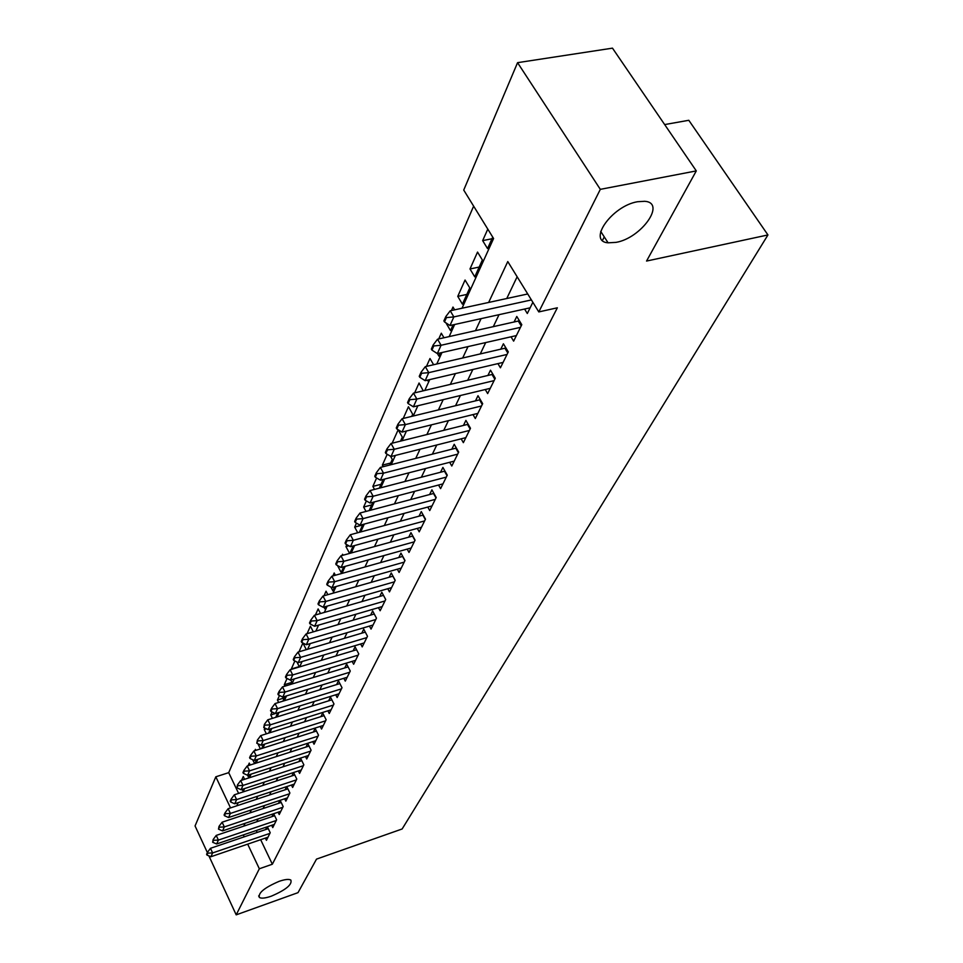 <?xml version="1.0" encoding="UTF-8"?>
<svg xmlns="http://www.w3.org/2000/svg" width="963" height="963" viewBox="0 0 963 963"><rect width="100%" height="100%" fill="white"/><g stroke="black" fill="none" stroke-linecap="round" stroke-linejoin="round"><path stroke-width="1.44" d="M616.079 242.363L608.086 242.82C587.081 241.352 611.866 205.95 637.506 201.736L644.729 201.291C666.516 202.772 641.262 238.15 616.079 242.363M271.301 896.18C265.415 898.214 261.454 898.66 259.408 897.504C257.928 893.014 264.5 887.621 279.126 881.338C284.928 879.363 288.828 878.93 290.838 880.038C292.391 884.515 285.879 889.896 271.301 896.18M664.663 124.576L688.798 120.291L767.944 234.948L402.137 828.974L316.514 859.116L298.012 892.653L236.2 914.85L208.899 855.878M207.37 852.556L195.056 825.953L215.82 776.804L230.53 807.897M473.64 206.142L228.713 772.651L215.82 776.804M462.023 308.232L493.586 238.511L463.733 190.072L517.564 62.667L600.322 189.35L538.799 311.928L507.778 261.563L488.662 302.442M600.322 189.35L696.297 170.908L612.48 48.15L517.564 62.667M524.57 309.039L527.315 313.505L532.864 302.286M511.016 336.797L513.64 341.131L521.79 324.675L516.782 316.466L514.037 322.087M497.919 363.617L500.423 367.806L508.295 351.916L503.408 343.791L500.736 349.268M485.256 389.534L487.651 393.59L495.271 378.23L490.492 370.189L487.88 375.522M473.014 414.596L475.313 418.532L482.668 403.666L477.997 395.709L475.457 400.909M461.157 438.827L463.359 442.655L470.486 428.282L465.911 420.398L463.432 425.465M449.673 462.3L451.791 466.02L458.689 452.092L454.211 444.292L451.791 449.24M438.55 485.027L440.597 488.638L447.265 475.156L442.896 467.428L440.524 472.255M427.777 507.056L429.739 510.571L436.203 497.498L431.918 489.854L429.606 494.561M417.316 528.398L419.206 531.829L425.49 519.153L421.276 511.582L419.025 516.18M407.18 549.115L408.998 552.449L415.089 540.147L410.96 532.659L408.769 537.149M397.334 569.205L399.091 572.455L405.002 560.514L400.957 553.099L398.802 557.505M387.776 588.718L389.473 591.884L395.203 580.292L391.243 572.949L389.136 577.246M378.483 607.665L380.132 610.747L385.706 599.492L381.805 592.221L379.747 596.434M369.455 626.082L371.044 629.092L376.461 618.15L372.645 610.951L370.623 615.068M360.68 643.97L362.22 646.907L367.481 636.278L363.737 629.152L361.763 633.185M352.145 661.376L353.638 664.253L358.754 653.901L355.07 646.847L353.144 650.795M343.839 678.301L345.284 681.106L350.267 671.055L346.644 664.049L344.754 667.925M335.762 694.78L337.158 697.525L342.009 687.726L338.446 680.805L336.593 684.597M327.889 710.814L329.25 713.499L333.968 703.965L330.478 697.104L328.648 700.823M320.222 726.439L321.546 729.063L326.144 719.77L322.701 712.981L320.92 716.628M312.746 741.654L314.034 744.23L318.512 735.178L315.13 728.437L313.384 732.024M305.464 756.485L306.716 759L311.085 750.177L307.763 743.508L306.041 747.023M298.374 770.942L299.589 773.409L303.839 764.803L300.564 758.194L298.879 761.637M291.44 785.038L292.632 787.457L296.785 779.067L293.559 772.519L291.909 775.901M284.687 798.796L285.842 801.156L289.899 792.982L286.769 786.59M278.102 812.206L279.222 814.529L283.17 806.549L280.149 800.313M271.662 825.303L272.758 827.59L276.622 819.79L273.673 813.699M244.59 779.296L243.266 776.527L241.581 780.283M250.187 765.007L249.261 763.093L248.105 765.681M255.893 750.346L255.4 749.346L254.798 750.695M257.928 743.749L260.407 748.913M266.486 728.835L264.259 729.533L264.909 728.076M275.31 713.547L270.759 714.967L272.096 711.994M284.567 697.838L277.44 700.029L279.475 695.455M291.488 682.514L284.278 684.717L287.07 678.458M298.578 666.805L291.295 668.996L294.883 660.979M306.294 649.652L302.912 643.007L298.975 651.819M313.312 631.848L310.411 626.203L307.077 633.678M320.498 613.527L318.127 608.941L315.419 614.996M327.853 594.665L326.048 591.21L324.013 595.76M335.377 575.236L334.185 572.985L332.873 575.946M337.519 565.546L341.179 572.516L343.791 566.738M343.081 555.218L342.563 554.243L341.997 555.519M348.883 545.804L345.97 546.599L346.836 544.673M362.666 524.967L354.685 527.11L356.454 523.138M371.718 504.925L363.641 507.056L366.373 500.916M381.047 484.293L372.862 486.411L376.629 477.973M390.641 463.034L382.359 465.141L387.222 454.271M398.164 429.763L392.158 443.197M411.719 416.401L412.694 414.234L408.444 406.747L403.22 418.46M423.275 390.834L419.049 383.009L414.644 392.868M433.615 364.736L429.992 358.513L426.477 366.385M443.979 337.772L441.295 333.21L438.731 338.952M454.632 309.833L452.983 307.065L451.43 310.531M466.826 294.425L457.762 296.363L465.057 280.04L469.775 287.889L462.421 304.164L457.762 296.363M479.189 267.064L469.992 268.966L477.54 252.077L482.367 260.01L474.759 276.85L469.992 268.966M228.713 772.651L238.607 793.404M242.098 789.383L242.664 790.575L243.398 788.95M247.599 775.263L248.623 777.382L249.923 774.505M254.894 763.49L256.615 759.687M254.581 763.599L252.715 759.747M261.671 748.504L263.489 744.471M268.617 733.12L270.555 728.847M266.354 733.83L264.259 729.533M275.755 717.327L277.801 712.801M272.433 718.362L270.759 714.967M283.098 701.088L284.362 696.586M278.644 702.46L277.44 700.029M290.633 684.416L291.765 681.9L290.802 679.998M284.988 686.138L284.278 684.717M298.374 667.263L298.939 665.999L296.929 662.014M323.941 607.039L324.82 608.736L325.831 606.497M330.911 587.093L332.885 590.873L334.679 586.924M349.834 553.352L353.192 545.925M349.605 553.424L345.97 546.599M359.355 532.31L362.895 524.462M357.706 532.744L354.685 527.11M369.166 510.583L372.898 502.313M366.012 511.425L363.641 507.056M379.29 488.169L382.528 480.994L381.866 479.791M374.511 489.421L372.862 486.411M389.75 465.033L392.278 459.411L390.509 456.233M383.214 466.694L382.359 465.141M400.548 441.114L402.329 437.166L398.176 429.763M427.343 380.156L427.765 380.891L428.174 379.964M437.431 353.565L438.935 356.141L440.416 352.891M445.941 322.87L450.491 330.586L453.079 324.832M487.796 229.122L482.656 240.63L487.531 248.586L492.719 237.115M260.672 839.712L272.348 864.22L557.348 307.799L538.799 311.928M517.143 276.766L506.755 298.518M499.027 314.684L493.273 326.734M485.701 342.563L480.248 353.987M472.845 369.491L467.669 380.313M460.41 395.504L455.523 405.748M448.397 420.662L443.762 430.365M436.769 444.99L432.375 454.175M425.526 468.524L421.361 477.239M414.632 491.323L410.695 499.58M404.087 513.411L400.343 521.236M393.855 534.814L390.316 542.229M383.936 555.579L380.578 562.597M374.318 575.718L371.14 582.362M364.977 595.266L361.968 601.562M355.901 614.25L353.06 620.208M347.089 632.691L344.393 638.337M338.531 650.615L335.979 655.959M330.201 668.033L327.793 673.089M322.111 684.982L319.824 689.761M314.227 701.473L312.072 705.999M306.559 717.519L304.525 721.793M299.096 733.156L297.17 737.189M291.825 748.383L289.995 752.187M284.735 763.214L283.014 766.801M277.826 777.671L276.212 781.053M271.084 791.767L269.568 794.957M264.524 805.525L263.092 808.511M258.108 818.935L256.76 821.752M256.29 830.527L257.205 832.429M265.379 838.099L266.45 840.326L270.218 832.718L267.365 826.772M266.932 826.916L265.644 829.552M273.348 813.807L271.975 816.624M279.92 800.385L278.451 803.383M286.661 786.627L285.096 789.804M606.509 242.507L607.725 242.255M696.297 170.908L646.546 261.057L767.944 234.948M272.348 864.22L259.336 868.77L236.2 914.85M243.326 834.921L244.229 836.835M247.684 844.154L259.336 868.77M481.079 318.645L475.433 330.73M468.006 346.596L462.661 358.043M455.391 373.584L450.323 384.418M443.197 399.645L438.406 409.913M431.424 424.839L426.874 434.566M420.024 449.215L415.715 458.424M408.998 472.785L404.917 481.512M398.321 495.62L394.457 503.878M387.981 517.733L384.321 525.557M377.953 539.16L374.487 546.575M368.239 559.936L364.953 566.966M358.814 580.099L355.696 586.756M349.665 599.66L346.716 605.968M340.782 618.655L337.989 624.626M332.151 637.109L329.515 642.754M323.773 655.033L321.269 660.377M315.611 672.463L313.252 677.519M307.691 689.412L305.452 694.203M299.975 705.903L297.856 710.429M292.463 721.961L290.465 726.234M285.156 737.586L283.278 741.618M278.042 752.801L276.261 756.617M271.109 767.631L269.423 771.219M264.344 782.088L262.767 785.471M257.759 796.184L256.266 799.362M251.331 809.919L249.935 812.916M245.059 823.329L243.747 826.146M236.766 805.826L238.198 802.648M243.049 791.947L244.578 788.565M249.489 777.707L251.114 774.12M256.098 763.105L257.819 759.301M262.887 748.119L264.717 744.086M269.857 732.735L271.783 728.461M277.007 716.929L279.053 712.415M284.35 700.703L286.517 695.924M291.897 684.031L294.197 678.963M299.662 666.878L302.081 661.533M307.642 649.243L310.206 643.585M315.864 631.102L318.56 625.131M324.314 612.432L327.167 606.112M333.017 593.196L336.039 586.539M341.985 573.394L345.175 566.352M351.23 552.979L354.589 545.552M360.752 531.925L364.303 524.077M370.586 510.209L374.33 501.928M380.734 487.796L384.694 479.056M391.207 464.66L395.384 455.427M402.028 440.741L406.446 431.003M413.223 416.028L417.882 405.736M424.791 390.472L429.715 379.603M436.769 364.014L441.969 352.53M449.167 336.617L454.656 324.483M491.973 238.764L482.656 240.63M602.465 240.389L604.27 236.91M207.803 853.146L207.442 852.375L206.6 854.277L206.961 855.048L207.803 853.146L212.618 852.929L210.476 848.307L268.268 828.662M267.991 837.196L210.909 856.733L212.618 852.929L269.881 833.392M206.961 855.048L210.909 856.733M210.476 848.307L207.442 852.375M213.521 840.314L213.16 839.531L212.654 842.264L213.521 840.314L218.408 840.085L216.218 835.415L274.648 815.721M274.335 824.4L216.651 843.973L218.408 840.085L276.261 820.5M212.654 842.264L216.651 843.973M216.218 835.415L213.16 839.531M219.383 827.157L219.01 826.374L218.493 829.155L219.383 827.157L224.331 826.928L222.116 822.209L281.196 802.468M280.823 811.291L222.537 830.913L224.331 826.928L282.797 807.295M218.493 829.155L222.537 830.913M222.116 822.209L219.01 826.374M225.39 813.675L225.017 812.892L224.102 814.927L224.475 815.721L225.39 813.675L230.398 813.434L228.147 808.679L287.889 788.878M287.48 797.858L228.556 817.527L230.398 813.434L289.502 793.765M224.475 815.721L228.556 817.527M228.147 808.679L225.017 812.892M231.541 799.856L231.168 799.061L230.229 801.156L230.614 801.95L231.541 799.856L236.621 799.603L234.334 794.8L294.762 774.962M294.293 784.099L234.731 803.792L236.621 799.603L296.363 779.898M230.614 801.95L234.731 803.792M234.334 794.8L231.168 799.061M237.861 785.688L237.476 784.869L236.91 787.83L237.861 785.688L243.001 785.423L240.69 780.572L301.804 760.698M301.275 769.991L241.075 789.72L243.001 785.423L303.405 765.681M236.91 787.83L241.075 789.72M240.69 780.572L237.476 784.869M244.337 771.134L243.952 770.328L242.965 772.531L243.362 773.349L244.337 771.134L249.549 770.869L247.202 765.97L309.027 746.06M308.437 755.522L247.575 775.275L249.549 770.869L310.628 751.104M243.362 773.349L247.575 775.275M247.202 765.97L243.952 770.328M250.994 756.208L250.597 755.389L249.586 757.652L249.983 758.471L250.994 756.208L256.278 755.931L253.883 750.984L316.442 731.049M315.792 740.679L254.244 760.457L256.278 755.931L318.031 736.153M249.983 758.471L254.244 760.457M253.883 750.984L250.597 755.389M257.819 740.884L257.41 740.053L256.784 743.219L257.819 740.884L263.176 740.595L260.744 735.612L324.05 715.641M323.327 725.452L261.093 745.242L263.176 740.595L325.626 720.806M256.784 743.219L261.093 745.242M260.744 735.612L257.41 740.053M264.837 725.151L264.416 724.308L263.766 727.534L264.837 725.151L270.266 724.85L267.786 719.806L331.862 699.824M331.067 709.815L268.123 729.617L270.266 724.85L333.439 705.048M263.766 727.534L268.123 729.617M267.786 719.806L264.416 724.308M272.035 708.985L271.614 708.142L270.519 710.586L270.94 711.44L272.035 708.985L277.549 708.66L275.033 703.58L339.879 683.586M339.024 693.769L275.346 713.571L277.549 708.66L341.444 688.87M270.94 711.44L275.346 713.571M275.033 703.58L271.614 708.142M279.439 692.373L279.017 691.518L277.886 694.034L278.319 694.889L279.439 692.373L285.036 692.036L282.472 686.896L348.125 666.902M347.186 677.278L282.761 697.068L285.036 692.036L349.677 672.246M278.319 694.889L282.761 697.068M282.472 686.896L279.017 691.518M287.046 675.28L286.613 674.425L285.457 677.013L285.891 677.88L287.046 675.28L292.728 674.943L290.116 669.754L356.599 649.748M355.576 660.329L290.393 680.119L292.728 674.943L358.14 655.165M285.891 677.88L290.393 680.119M290.116 669.754L286.613 674.425M294.883 657.717L294.437 656.838L293.246 659.511L293.691 660.377L294.883 657.717L300.637 657.356L297.976 652.12L365.302 632.125M364.195 642.923L298.241 662.676L300.637 657.356L366.831 637.602M293.691 660.377L298.241 662.676M297.976 652.12L294.437 656.838M376.461 618.15L374.258 614.009L306.078 633.967L308.786 639.251L375.775 619.534M301.708 642.381L302.936 639.637L302.478 638.758L301.263 641.502L301.708 642.381L306.318 644.741L373.066 625.011M302.936 639.637L308.786 639.251L306.318 644.741M306.078 633.967L302.478 638.758M385.669 599.564L383.479 595.351L314.407 615.285L317.164 620.629L384.983 600.96M309.966 623.855L311.23 621.027L310.772 620.136L309.508 622.965L309.966 623.855L314.624 626.275L382.191 606.582M311.23 621.027L317.164 620.629L314.624 626.275M314.407 615.285L310.772 620.136M319.764 601.863L319.295 600.96L318.007 603.873L318.464 604.764L319.764 601.863L325.795 601.454L322.99 596.049L392.976 576.163M391.58 587.623L323.183 607.268L325.795 601.454L394.445 581.833M318.464 604.764L323.183 607.268M322.99 596.049L319.295 600.96M328.564 582.109L328.082 581.207L326.746 584.204L327.227 585.107L328.564 582.109L334.691 581.688L331.826 576.235L402.751 556.397M401.246 568.098L331.994 587.671L334.691 581.688L404.207 562.127M327.227 585.107L331.994 587.671M331.826 576.235L328.082 581.207M337.628 561.766L337.146 560.839L335.762 563.933L336.256 564.848L337.628 561.766L343.863 561.309L340.938 555.807L412.826 536.03M411.201 547.995L341.083 567.496L343.863 561.309L414.246 541.844M336.256 564.848L341.083 567.496M340.938 555.807L337.146 560.839M346.981 540.773L346.487 539.846L345.067 543.036L345.561 543.963L346.981 540.773L353.313 540.303L350.339 534.742L423.202 515.049M421.469 527.267L350.448 546.683L353.313 540.303L424.599 520.935M345.561 543.963L350.448 546.683M350.339 534.742L346.487 539.846M356.623 519.117L356.117 518.178L354.661 521.477L355.166 522.415L356.623 519.117L363.063 518.636L360.03 513.014L433.916 493.405M432.038 505.912L360.102 525.208L363.063 518.636L435.276 499.364M355.166 522.415L360.102 525.208M360.03 513.014L356.117 518.178M366.59 496.776L366.072 495.825L364.556 499.219L365.073 500.17L366.59 496.776L373.138 496.258L370.033 490.576L444.966 471.088M442.956 483.871L370.081 503.047L373.138 496.258L446.29 477.118M365.073 500.17L370.081 503.047M370.033 490.576L366.072 495.825M376.87 473.688L376.34 472.737L374.776 476.24L375.305 477.203L376.87 473.688L383.527 473.158L380.361 467.416L456.366 448.048M454.211 461.133L380.373 480.164L383.527 473.158L457.666 454.163M375.305 477.203L380.373 480.164M380.361 467.416L376.34 472.737M387.499 449.841L386.957 448.878L385.344 452.502L385.874 453.465L387.499 449.841L394.276 449.288L391.038 443.486L468.15 424.262M465.839 437.647L391.014 456.534L394.276 449.288L469.402 430.461M385.874 453.465L391.014 456.534M391.038 443.486L386.957 448.878M398.477 425.189L397.936 424.202L396.262 427.957L396.804 428.932L398.477 425.189L405.387 424.599L402.077 418.736L480.32 399.681M477.853 413.392L402.016 432.098L405.387 424.599L481.536 405.965M396.804 428.932L402.016 432.098M402.077 418.736L397.936 424.202M409.841 399.681L409.287 398.694L407.554 402.57L408.119 403.557L409.841 399.681L416.871 399.067L413.488 393.145L492.912 374.27M490.263 388.33L413.38 406.819L416.871 399.067L494.067 380.638M408.119 403.557L413.38 406.819M413.488 393.145L409.287 398.694M421.601 373.283L421.036 372.284L419.242 376.304L419.82 377.291L421.601 373.283L428.764 372.645L425.309 366.65L505.936 347.98M503.107 362.401L425.152 380.674L428.764 372.645L507.044 354.456M419.82 377.291L425.152 380.674M425.309 366.65L421.036 372.284M433.783 345.934L433.194 344.923L431.352 349.088L431.93 350.099L433.783 345.934L441.078 345.272L437.539 339.217L519.406 320.775M516.385 335.581L437.346 353.59L441.078 345.272L520.465 327.348M431.93 350.099L437.346 353.59M437.539 339.217L433.194 344.923M446.411 317.609L445.809 316.586L443.883 320.908L444.485 321.919L446.411 317.609L453.85 316.911L450.227 310.796L527.736 293.968M530.131 307.811L449.974 325.53L453.85 316.911L531.407 299.926M444.485 321.919L449.974 325.53M450.227 310.796L445.809 316.586M395.143 580.424L392.856 576.199M404.905 560.719L402.57 556.445M414.957 540.424L412.573 536.102M425.309 519.502L422.889 515.145M435.998 497.931L433.519 493.525M447.013 475.674L444.485 471.232M458.388 452.706L455.812 448.216M470.125 428.992L467.5 424.454M482.258 404.496L479.574 399.91M494.801 379.157L492.057 374.535M507.778 352.964L504.961 348.293M521.2 325.855L518.323 321.124M608.086 242.82L600.719 231.409M259.408 897.504L258.662 895.903"/></g></svg>
